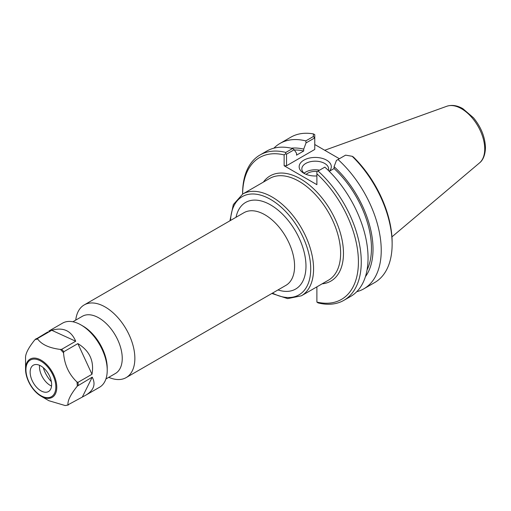 <?xml version="1.0" encoding="UTF-8"?>
<svg xmlns="http://www.w3.org/2000/svg" width="511" height="511" viewBox="0 0 511 511"><rect width="100%" height="100%" fill="white"/><g stroke="black" fill="none" stroke-linecap="round" stroke-linejoin="round"><path stroke-width="0.77" d="M242.616 194.097A81.894 47.28 60 0 1 284.142 154.897L284.142 165.762L316.89 184.669L316.89 173.804A81.894 47.28 60 0 1 358.422 261.919A81.894 47.28 60 0 1 316.89 302.078L316.89 286.856M108.779 377.329A41.953 24.221 -120 0 0 126.172 377.591A41.953 24.221 -120 0 0 134.859 358.383A41.953 24.221 -120 0 0 116.546 316.162A41.953 24.221 -120 0 0 84.219 304.92A41.953 24.221 -120 0 0 75.749 320.116M105.911 378.99L115.403 373.503A33.036 19.073 -120 0 0 122.244 358.383A33.036 19.073 -120 0 0 107.827 325.137A33.036 19.073 -120 0 0 82.373 316.29L72.875 321.77M365.416 276.681A76.541 44.195 60 0 0 334.079 166.663L336.423 160.435L345.596 155.146L352.188 156.289A83.906 48.443 60 0 1 392.135 244.105A83.906 48.443 60 0 1 374.755 282.513L363.851 288.811A83.906 48.443 60 0 1 356.742 291.711M338.02 159.515A83.906 48.443 60 0 1 363.851 288.811M392.135 244.105L392.135 242.457A81.894 47.28 -120 0 0 353.689 157.286L353.044 156.762A278.176 29.325 41.2 0 1 352.188 156.289M273.877 148.184A83.906 48.443 60 0 1 279.945 143.476L290.848 137.184A83.906 48.443 60 0 1 313.415 133.908L313.352 136.533L305.776 140.902A829.379 677.184 60 0 0 306.051 142.901L314.763 137.913L314.763 134.661A278.176 40.893 20.5 0 1 313.415 133.908M279.945 143.476A83.906 48.443 60 0 1 305.776 140.902M313.352 136.533A676.385 552.27 -120 0 1 314.719 137.893M314.763 137.913L314.763 149.448L286.518 165.762L284.142 165.762M304.901 173.829A13.395 7.729 180 0 1 301.841 168.911A13.395 7.729 180 0 1 315.23 161.182A13.395 7.729 180 0 1 328.624 168.911A13.395 7.729 180 0 1 328.356 170.444M329.218 171.294A16.077 9.281 0 0 0 324.383 159.087A16.077 9.281 0 0 0 302.889 160.773A16.077 9.281 0 0 0 303.86 173.28A16.077 9.281 0 0 0 316.89 175.95M319.535 170.189A13.395 7.729 0 0 0 304.102 173.21M314.763 144.517L339.381 158.729M286.518 165.762L286.518 154.175L294.195 149.742L296.54 153.262L296.54 155.14L303.706 151.001L303.706 149.123L306.051 142.901M291.232 148.19A76.541 44.195 60 0 1 303.706 149.123M294.195 149.742A829.379 677.184 60 0 0 292.599 148.509L285.821 152.425A83.906 48.443 -120 0 0 259.99 154.999A83.906 48.443 -120 0 0 242.61 193.414L242.61 194.097M292.599 148.509A83.906 48.443 -120 0 0 266.768 151.084L259.99 154.999M285.821 152.425L285.7 153.709A232.39 189.747 180 0 0 284.142 154.897M343.89 300.327A83.906 48.443 -120 0 0 318.059 171.038L324.843 167.129A83.906 48.443 -120 0 1 350.674 296.418L343.89 300.327A83.906 48.443 -120 0 1 318.059 302.902L316.89 302.078M316.89 173.804L316.89 171.715L318.059 171.038M334.079 166.663L334.079 168.534L329.25 171.326M286.518 154.175L285.7 153.709M317.235 171.517A10.571 6.1 0 0 0 306.153 174.379M334.079 168.534A74.338 42.924 60 0 1 367.032 270.051M294.387 150.03A74.338 42.924 60 0 1 303.706 151.001M51.573 383.276A15.196 8.77 60 0 1 48.481 391.541A15.196 8.77 60 0 1 33.292 382.771A15.196 8.77 60 0 1 33.292 365.224A15.196 8.77 60 0 1 44.483 368.763A15.196 8.77 60 0 1 51.573 383.276M68.397 404.948L67.982 404.833C67.516 400.662 70.627 394.422 77.308 386.118L92.229 377.15C95.959 384.291 93.826 390.295 85.822 395.163L67.982 404.833A36.613 21.136 60 0 1 65.204 405.555L68.257 405.012M76.957 381.979C68.908 374.333 64.437 364.624 63.543 352.858L63.843 351.702L77.864 343.609C89.597 350.776 94.305 360.996 91.986 374.276L77.972 382.369L76.957 381.979A36.613 21.136 60 0 1 77.187 384.074A36.613 21.136 60 0 1 77.308 386.118M60.413 349.435C49.254 348.029 41.678 344.561 37.673 339.029L37.731 338.371L51.745 330.278C63.211 326.995 71.189 330.649 75.692 341.233L61.678 349.326L60.413 349.435A36.613 21.136 60 0 1 63.543 352.858M47.753 331.971L34.895 339.751C28.214 348.048 25.103 354.289 25.569 358.467M25.55 357.86L25.55 369.21C26.451 380.714 31.65 389.727 41.161 396.249A22.075 12.743 -120 0 0 56.689 385.332A22.075 12.743 -120 0 0 40.356 359.757A22.075 12.743 -120 0 0 25.55 369.21A22.075 12.743 -120 0 0 41.161 396.249L48.903 400.72L65.204 405.555M47.817 372.902A22.197 12.82 -120 0 0 48.245 373.586M51.356 381.628A20.549 11.868 60 0 1 43.314 367.696M92.229 377.15L82.412 396.862M77.864 343.609L91.986 374.276M51.745 330.278L75.692 341.233M48.826 331.077L62.566 323.144A36.996 21.36 60 0 1 81.064 324.977A36.996 21.36 60 0 1 107.086 367.096A36.996 21.36 60 0 1 107.227 370.29A36.996 21.36 60 0 1 99.562 387.229L85.822 395.163M81.064 324.977L82.929 326.056A34.358 19.833 60 0 1 107.093 365.167A34.358 19.833 60 0 1 107.227 368.137L107.227 370.29M51.547 386.067A15.196 8.77 60 0 1 39.564 365.308M322.128 283.829A60.745 35.074 -120 0 0 330.892 210.954A60.745 35.074 -120 0 0 263.395 182.101M242.674 194.065L269.725 178.441A58.733 33.911 60 0 1 314.987 194.18A58.733 33.911 60 0 1 340.626 253.29A58.733 33.911 60 0 1 328.458 280.175L301.407 295.792A58.733 33.911 -120 0 0 313.569 268.907A58.733 33.911 -120 0 0 287.929 209.797A58.733 33.911 -120 0 0 242.674 194.065L233.342 204.566L229.924 220.797M230.55 220.439A56.721 32.749 60 0 1 271.558 199.999A56.721 32.749 60 0 1 310.72 268.907A56.721 32.749 60 0 1 272.504 293.103M277.984 289.941A50.008 28.872 -120 0 0 305.974 266.167A50.008 28.872 -120 0 0 274.318 207.281A50.008 28.872 -120 0 0 236.031 217.277M84.219 304.92L243.945 212.71A41.953 24.221 60 0 1 276.272 223.946A41.953 24.221 60 0 1 294.585 266.167A41.953 24.221 60 0 1 285.892 285.374L126.172 377.591M479.529 162.9C481.49 161.45 485.201 157.216 485.45 147.724C485.118 137.178 481.138 127.207 473.512 117.817L462.877 108.683C457.262 105.426 451.909 104.614 446.825 106.256A32.876 18.984 60 0 1 471.474 117.089A32.876 18.984 60 0 1 484.728 148.976A32.876 18.984 60 0 1 479.529 162.9L391.937 236.868M55.756 385.185A21.143 12.207 60 0 1 34.786 390.621A21.143 12.207 60 0 1 32.116 359.342A21.143 12.207 60 0 1 55.756 385.185M34.895 339.751A36.613 21.136 60 0 1 37.673 339.029M35.802 338.87A36.996 21.36 60 0 1 37.731 338.371M61.678 349.326A36.996 21.36 60 0 1 63.843 351.702M77.972 382.369A36.996 21.36 60 0 1 78.119 383.818A36.996 21.36 60 0 1 78.215 385.243M271.878 293.467L287.648 298.622L301.407 295.792M446.825 106.256L324.721 150.266"/></g></svg>
